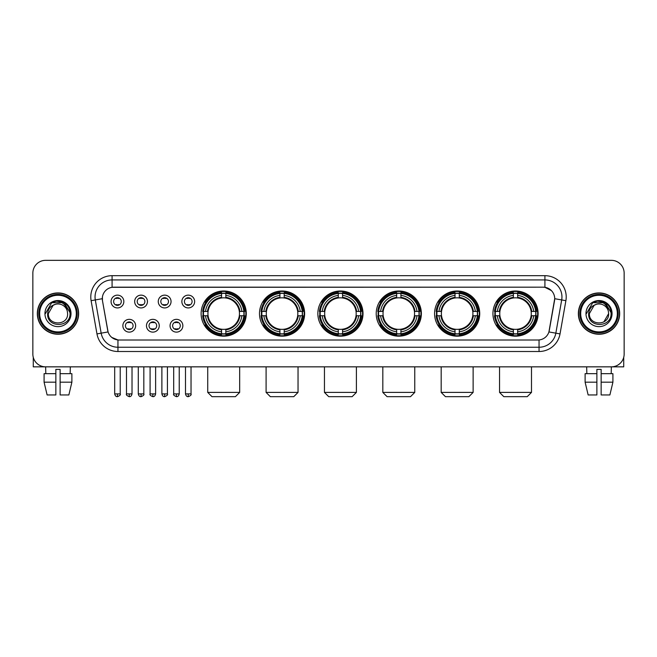 <?xml version="1.0" encoding="UTF-8"?>
<svg xmlns="http://www.w3.org/2000/svg" width="657" height="657" viewBox="0 0 657 657"><rect width="100%" height="100%" fill="white"/><g stroke="black" fill="none" stroke-linecap="round" stroke-linejoin="round"><path stroke-width="0.99" d="M434.573 313.586A22.576 22.576 0 0 0 457.157 336.17A22.576 22.576 0 0 0 479.733 313.586A22.576 22.576 0 0 0 457.157 291.01A22.576 22.576 0 0 0 434.573 313.586M259.49 313.586A22.576 22.576 0 0 0 282.067 336.17A22.576 22.576 0 0 0 304.643 313.586A22.576 22.576 0 0 0 282.067 291.01A22.576 22.576 0 0 0 259.49 313.586M317.848 313.586A22.576 22.576 0 0 0 340.425 336.17A22.576 22.576 0 0 0 363.009 313.586A22.576 22.576 0 0 0 340.425 291.01A22.576 22.576 0 0 0 317.848 313.586M376.215 313.586A22.576 22.576 0 0 0 398.791 336.17A22.576 22.576 0 0 0 421.367 313.586A22.576 22.576 0 0 0 398.791 291.01A22.576 22.576 0 0 0 376.215 313.586M492.939 313.586A22.576 22.576 0 0 0 515.515 336.17A22.576 22.576 0 0 0 538.099 313.586A22.576 22.576 0 0 0 515.515 291.01A22.576 22.576 0 0 0 492.939 313.586M201.124 313.586A22.576 22.576 0 0 0 223.7 336.17A22.576 22.576 0 0 0 246.276 313.586A22.576 22.576 0 0 0 223.7 291.01A22.576 22.576 0 0 0 201.124 313.586M159.249 325.732A6.389 6.389 0 0 1 152.859 332.122A6.389 6.389 0 0 1 146.47 325.732A6.389 6.389 0 0 1 152.859 319.343A6.389 6.389 0 0 1 159.249 325.732M149.024 325.732A3.835 3.835 0 0 0 152.859 329.568A3.835 3.835 0 0 0 156.695 325.732A3.835 3.835 0 0 0 152.859 321.897A3.835 3.835 0 0 0 149.024 325.732M182.851 325.732A6.389 6.389 0 0 1 176.454 332.122A6.389 6.389 0 0 1 170.064 325.732A6.389 6.389 0 0 1 176.454 319.343A6.389 6.389 0 0 1 182.851 325.732M172.627 325.732A3.835 3.835 0 0 0 176.454 329.568A3.835 3.835 0 0 0 180.289 325.732A3.835 3.835 0 0 0 176.454 321.897A3.835 3.835 0 0 0 172.627 325.732M135.646 325.732A6.389 6.389 0 0 1 129.257 332.122A6.389 6.389 0 0 1 122.867 325.732A6.389 6.389 0 0 1 129.257 319.343A6.389 6.389 0 0 1 135.646 325.732M125.421 325.732A3.835 3.835 0 0 0 129.257 329.568A3.835 3.835 0 0 0 133.092 325.732A3.835 3.835 0 0 0 129.257 321.897A3.835 3.835 0 0 0 125.421 325.732M147.447 301.53A6.389 6.389 0 0 1 141.058 307.928A6.389 6.389 0 0 1 134.669 301.53A6.389 6.389 0 0 1 141.058 295.141A6.389 6.389 0 0 1 147.447 301.53M137.223 301.53A3.835 3.835 0 0 0 141.058 305.365A3.835 3.835 0 0 0 144.893 301.53A3.835 3.835 0 0 0 141.058 297.703A3.835 3.835 0 0 0 137.223 301.53M171.05 301.53A6.389 6.389 0 0 1 164.661 307.928A6.389 6.389 0 0 1 158.263 301.53A6.389 6.389 0 0 1 164.661 295.141A6.389 6.389 0 0 1 171.05 301.53M160.825 301.53A3.835 3.835 0 0 0 164.661 305.365A3.835 3.835 0 0 0 168.488 301.53A3.835 3.835 0 0 0 164.661 297.703A3.835 3.835 0 0 0 160.825 301.53M194.644 301.53A6.389 6.389 0 0 1 188.255 307.928A6.389 6.389 0 0 1 181.866 301.53A6.389 6.389 0 0 1 188.255 295.141A6.389 6.389 0 0 1 194.644 301.53M184.42 301.53A3.835 3.835 0 0 0 188.255 305.365A3.835 3.835 0 0 0 192.09 301.53A3.835 3.835 0 0 0 188.255 297.703A3.835 3.835 0 0 0 184.42 301.53M123.845 301.53A6.389 6.389 0 0 1 117.455 307.928A6.389 6.389 0 0 1 111.066 301.53A6.389 6.389 0 0 1 117.455 295.141A6.389 6.389 0 0 1 123.845 301.53M113.62 301.53A3.835 3.835 0 0 0 117.455 305.365A3.835 3.835 0 0 0 121.29 301.53A3.835 3.835 0 0 0 117.455 297.703A3.835 3.835 0 0 0 113.62 301.53M96.973 333.904L91.109 300.676A21.303 21.303 0 0 1 112.084 275.677L544.916 275.677A21.303 21.303 0 0 1 565.891 300.676L560.027 333.904A21.303 21.303 0 0 1 539.052 351.503L117.948 351.503A21.303 21.303 0 0 1 96.973 333.904L101.162 333.165L95.306 299.937A17.041 17.041 0 0 1 112.084 279.931L544.916 279.931A17.041 17.041 0 0 1 561.694 299.937L555.838 333.165A17.041 17.041 0 0 1 539.052 347.241L117.948 347.241A17.041 17.041 0 0 1 101.162 333.165L108.076 331.941L102.467 300.676A11.506 11.506 0 0 1 113.792 287.175L543.208 287.175A11.506 11.506 0 0 1 554.533 300.676L549.277 330.496A11.506 11.506 0 0 1 537.952 340.006L119.048 340.006A11.506 11.506 0 0 1 107.723 330.496L102.467 300.676L102.418 296.972M203.153 315.721A20.663 20.663 0 0 1 203.153 311.459M494.967 315.721A20.663 20.663 0 0 1 494.967 311.459M378.243 315.721A20.663 20.663 0 0 1 378.243 311.459M319.877 315.721A20.663 20.663 0 0 1 319.877 311.459M261.511 315.721A20.663 20.663 0 0 1 261.511 311.459M436.601 315.721A20.663 20.663 0 0 1 436.601 311.459M37.326 313.586A20.663 20.663 0 0 0 57.988 334.249A20.663 20.663 0 0 0 78.643 313.586A20.663 20.663 0 0 0 57.988 292.932A20.663 20.663 0 0 0 37.326 313.586M578.357 313.586A20.663 20.663 0 0 0 599.012 334.249A20.663 20.663 0 0 0 619.674 313.586A20.663 20.663 0 0 0 599.012 292.932A20.663 20.663 0 0 0 578.357 313.586M112.084 275.677L112.084 287.306L543.208 287.175L544.916 287.306L551.338 290.542M537.952 340.006L119.048 340.006M117.948 351.503L117.948 339.948L111.805 337.435M565.891 300.676L554.713 298.705L548.923 331.941L560.027 333.904M624.15 273.115A12.779 12.779 0 0 0 611.371 260.336L45.629 260.336A12.779 12.779 0 0 0 32.85 273.115L32.85 354.057A12.779 12.779 0 0 0 45.629 366.844L611.371 366.844A12.779 12.779 0 0 0 624.15 354.057L624.15 273.115L624.15 354.057M32.85 273.115L32.85 354.057M611.371 260.336L45.629 260.336M45.818 373.661L45.629 366.844L611.371 366.844L611.182 373.661M33.277 357.334L33.277 366.844L82.692 366.844M44.085 373.661L44.085 382.177L47.115 394.956L44.085 382.177L44.085 373.661L55.853 373.661L55.853 369.398L60.116 369.398L60.116 373.661L71.884 373.661L71.884 382.177L68.854 394.956L71.884 382.177L60.116 382.177L60.116 373.661L60.116 394.956L68.854 394.956M70.34 366.844L70.151 373.661M55.853 373.661L55.853 394.956L47.115 394.956M44.085 382.177L55.853 382.177M76.302 313.586A18.322 18.322 0 0 0 57.988 295.272A18.322 18.322 0 0 0 39.666 313.586A18.322 18.322 0 0 0 57.988 331.908A18.322 18.322 0 0 0 76.302 313.586M77.156 313.586A19.168 19.168 0 0 0 57.988 294.418A19.168 19.168 0 0 0 38.812 313.586A19.168 19.168 0 0 0 57.988 332.762A19.168 19.168 0 0 0 77.156 313.586M78.429 313.586A20.449 20.449 0 0 0 57.988 293.145A20.449 20.449 0 0 0 37.539 313.586A20.449 20.449 0 0 0 57.988 334.035A20.449 20.449 0 0 0 78.429 313.586M67.269 311.032L67.614 313.586C68.205 326.012 47.764 326.012 48.355 313.586L53.168 305.25L55.599 304.265C50.827 305.562 48.175 308.667 47.641 313.586C46.614 328.237 70.471 327.859 70.036 313.586C70.11 309.546 68.607 306.203 65.536 303.559C62.744 301.522 59.631 300.717 56.215 301.161C62.514 301.653 66.193 304.947 67.269 311.032L67.614 313.586C68.205 326.012 47.764 326.012 48.355 313.586L53.168 305.25L55.599 304.265L53.168 305.25L48.355 313.586L53.168 305.25L55.599 304.265L53.168 305.25L48.355 313.586L53.168 305.25L55.599 304.265L53.168 305.25L48.355 313.586L53.168 305.25L55.599 304.265A9.625 9.625 0 0 1 67.269 311.032L67.614 313.586C68.205 326.012 47.764 326.012 48.355 313.586C47.764 326.012 68.205 326.012 67.614 313.586C68.205 326.012 47.764 326.012 48.355 313.586C47.764 326.012 68.205 326.012 67.614 313.586C68.205 326.012 47.764 326.012 48.355 313.586M44.947 313.586A13.033 13.033 0 0 0 57.988 326.628A13.033 13.033 0 0 0 71.022 313.586A13.033 13.033 0 0 0 57.988 300.553A13.033 13.033 0 0 0 44.947 313.586M56.215 301.161L51.706 302.713L45.432 313.586L51.706 302.713L64.263 302.713L70.537 313.586L64.263 302.713L51.706 302.713L45.432 313.586L51.706 302.713L64.263 302.713L70.537 313.586L64.263 302.713L51.706 302.713L45.432 313.586L51.706 302.713L64.263 302.713L70.537 313.586M235.42 396.664L211.989 396.664L207.727 392.401L239.674 392.401L235.42 396.664M225.836 333.756L225.836 334.61A21.131 21.131 0 0 0 244.724 315.721L243.87 315.721A20.277 20.277 0 0 1 225.836 333.756L225.836 331.785A18.322 18.322 0 0 0 241.899 315.721L239.32 315.721A15.76 15.76 0 0 0 225.836 297.974L225.836 293.424A20.277 20.277 0 0 1 243.87 311.459L244.724 311.459A21.131 21.131 0 0 0 225.836 292.57L225.836 293.424M203.539 315.721L202.676 315.721A21.131 21.131 0 0 0 221.573 334.61L221.573 333.756A20.277 20.277 0 0 1 203.539 315.721L205.51 315.721A18.322 18.322 0 0 0 221.573 331.785L221.573 329.206A15.76 15.76 0 0 0 239.32 315.721L239.953 315.721A16.384 16.384 0 0 1 225.836 329.839L225.836 331.785M221.573 293.424L221.573 292.57A21.131 21.131 0 0 0 202.676 311.459L203.539 311.459A20.277 20.277 0 0 1 221.573 293.424L221.573 295.395A18.322 18.322 0 0 0 205.51 311.459L208.08 311.459A15.76 15.76 0 0 0 221.573 329.206L221.573 329.839A16.384 16.384 0 0 1 207.456 315.721L205.51 315.721M203.58 315.721A20.236 20.236 0 0 1 203.58 311.459M225.836 293.465A20.236 20.236 0 0 0 221.573 293.465M243.821 311.459A20.236 20.236 0 0 1 243.821 315.721M243.87 311.459L241.899 311.459A18.322 18.322 0 0 0 225.836 295.395M241.899 315.721L243.87 315.721M221.573 331.785L221.573 333.756M239.32 311.459L241.899 311.459M225.836 329.231L225.836 329.839M221.573 329.206A15.76 15.76 0 0 1 208.08 315.721L207.456 315.721M225.836 333.715A20.236 20.236 0 0 1 221.573 333.715M205.51 311.459L203.539 311.459M221.573 297.941L221.573 295.395M225.836 297.974A15.76 15.76 0 0 0 208.08 311.459L207.456 311.459A16.384 16.384 0 0 1 221.573 297.342M225.836 297.95L225.836 297.342A16.384 16.384 0 0 1 239.953 311.459M205.978 302.089L204.77 302.089A22.149 22.149 0 0 1 245.858 313.586A22.149 22.149 0 0 1 204.77 325.092L205.978 325.092M293.778 396.664L270.347 396.664L266.093 392.401L298.04 392.401L293.778 396.664M284.194 333.756L284.194 334.61A21.131 21.131 0 0 0 303.091 315.721L302.228 315.721A20.277 20.277 0 0 1 284.194 333.756L284.194 331.785A18.322 18.322 0 0 0 300.257 315.721L297.687 315.721A15.76 15.76 0 0 0 284.194 297.974L284.194 293.424A20.277 20.277 0 0 1 302.228 311.459L303.091 311.459A21.131 21.131 0 0 0 284.194 292.57L284.194 293.424M261.897 315.721L261.043 315.721A21.131 21.131 0 0 0 279.931 334.61L279.931 333.756A20.277 20.277 0 0 1 261.897 315.721L263.868 315.721A18.322 18.322 0 0 0 279.931 331.785L279.931 329.206A15.76 15.76 0 0 0 297.687 315.721L298.311 315.721A16.384 16.384 0 0 1 284.194 329.839L284.194 331.785M279.931 293.424L279.931 292.57A21.131 21.131 0 0 0 261.043 311.459L261.897 311.459A20.277 20.277 0 0 1 279.931 293.424L279.931 295.395A18.322 18.322 0 0 0 263.868 311.459L266.446 311.459A15.76 15.76 0 0 0 279.931 329.206L279.931 329.839A16.384 16.384 0 0 1 265.814 315.721L263.868 315.721M261.946 315.721A20.236 20.236 0 0 1 261.946 311.459M284.194 293.465A20.236 20.236 0 0 0 279.931 293.465M302.187 311.459A20.236 20.236 0 0 1 302.187 315.721M302.228 311.459L300.257 311.459A18.322 18.322 0 0 0 284.194 295.395M300.257 315.721L302.228 315.721M279.931 331.785L279.931 333.756M297.687 311.459L300.257 311.459M284.194 329.231L284.194 329.839M279.931 329.206A15.76 15.76 0 0 1 266.446 315.721L265.814 315.721M284.194 333.715A20.236 20.236 0 0 1 279.931 333.715M263.868 311.459L261.897 311.459M279.931 297.941L279.931 295.395M284.194 297.974A15.76 15.76 0 0 0 266.446 311.459L265.814 311.459A16.384 16.384 0 0 1 279.931 297.342M284.194 297.95L284.194 297.342A16.384 16.384 0 0 1 298.311 311.459M264.344 302.089L263.137 302.089A22.149 22.149 0 0 1 304.216 313.586A22.149 22.149 0 0 1 263.137 325.092L264.344 325.092M352.144 396.664L328.714 396.664L324.451 392.401L356.406 392.401L352.144 396.664M342.56 333.756L342.56 334.61A21.131 21.131 0 0 0 361.449 315.721L360.594 315.721A20.277 20.277 0 0 1 342.56 333.756L342.56 331.785A18.322 18.322 0 0 0 358.623 315.721L356.045 315.721A15.76 15.76 0 0 0 342.56 297.974L342.56 293.424A20.277 20.277 0 0 1 360.594 311.459L361.449 311.459A21.131 21.131 0 0 0 342.56 292.57L342.56 293.424M320.263 315.721L319.409 315.721A21.131 21.131 0 0 0 338.298 334.61L338.298 333.756A20.277 20.277 0 0 1 320.263 315.721L322.234 315.721A18.322 18.322 0 0 0 338.298 331.785L338.298 329.206A15.76 15.76 0 0 0 356.045 315.721L356.677 315.721A16.384 16.384 0 0 1 342.56 329.839L342.56 331.785M338.298 293.424L338.298 292.57A21.131 21.131 0 0 0 319.409 311.459L320.263 311.459A20.277 20.277 0 0 1 338.298 293.424L338.298 295.395A18.322 18.322 0 0 0 322.234 311.459L324.813 311.459A15.76 15.76 0 0 0 338.298 329.206L338.298 329.839A16.384 16.384 0 0 1 324.18 315.721L322.234 315.721M320.304 315.721A20.236 20.236 0 0 1 320.304 311.459M342.56 293.465A20.236 20.236 0 0 0 338.298 293.465M360.553 311.459A20.236 20.236 0 0 1 360.553 315.721M360.594 311.459L358.623 311.459A18.322 18.322 0 0 0 342.56 295.395M358.623 315.721L360.594 315.721M338.298 331.785L338.298 333.756M356.045 311.459L358.623 311.459M342.56 329.231L342.56 329.839M338.298 329.206A15.76 15.76 0 0 1 324.813 315.721L324.18 315.721M342.56 333.715A20.236 20.236 0 0 1 338.298 333.715M322.234 311.459L320.263 311.459M338.298 297.941L338.298 295.395M342.56 297.974A15.76 15.76 0 0 0 324.813 311.459L324.18 311.459A16.384 16.384 0 0 1 338.298 297.342M342.56 297.95L342.56 297.342A16.384 16.384 0 0 1 356.677 311.459M322.702 302.089L321.495 302.089A22.149 22.149 0 0 1 362.582 313.586A22.149 22.149 0 0 1 321.495 325.092L322.702 325.092M410.51 396.664L387.08 396.664L382.817 392.401L414.764 392.401L410.51 396.664M400.918 333.756L400.918 334.61A21.131 21.131 0 0 0 419.815 315.721L418.961 315.721A20.277 20.277 0 0 1 400.918 333.756L400.918 331.785A18.322 18.322 0 0 0 416.981 315.721L414.411 315.721A15.76 15.76 0 0 0 400.918 297.974L400.918 293.424A20.277 20.277 0 0 1 418.961 311.459L419.815 311.459A21.131 21.131 0 0 0 400.918 292.57L400.918 293.424M378.629 315.721L377.767 315.721A21.131 21.131 0 0 0 396.664 334.61L396.664 333.756A20.277 20.277 0 0 1 378.629 315.721L380.6 315.721A18.322 18.322 0 0 0 396.664 331.785L396.664 329.206A15.76 15.76 0 0 0 414.411 315.721L415.035 315.721A16.384 16.384 0 0 1 400.918 329.839L400.918 331.785M396.664 293.424L396.664 292.57A21.131 21.131 0 0 0 377.767 311.459L378.629 311.459A20.277 20.277 0 0 1 396.664 293.424L396.664 295.395A18.322 18.322 0 0 0 380.6 311.459L383.171 311.459A15.76 15.76 0 0 0 396.664 329.206L396.664 329.839A16.384 16.384 0 0 1 382.546 315.721L380.6 315.721M378.67 315.721A20.236 20.236 0 0 1 378.67 311.459M400.918 293.465A20.236 20.236 0 0 0 396.664 293.465M418.911 311.459A20.236 20.236 0 0 1 418.911 315.721M418.961 311.459L416.981 311.459A18.322 18.322 0 0 0 400.918 295.395M416.981 315.721L418.961 315.721M396.664 331.785L396.664 333.756M414.411 311.459L416.981 311.459M400.918 329.231L400.918 329.839M396.664 329.206A15.76 15.76 0 0 1 383.171 315.721L382.546 315.721M400.918 333.715A20.236 20.236 0 0 1 396.664 333.715M380.6 311.459L378.629 311.459M396.664 297.941L396.664 295.395M400.918 297.974A15.76 15.76 0 0 0 383.171 311.459L382.546 311.459A16.384 16.384 0 0 1 396.664 297.342M400.918 297.95L400.918 297.342A16.384 16.384 0 0 1 415.035 311.459M381.068 302.089L379.861 302.089A22.149 22.149 0 0 1 420.94 313.586A22.149 22.149 0 0 1 379.861 325.092L381.068 325.092M468.868 396.664L445.438 396.664L441.176 392.401L473.13 392.401L468.868 396.664M459.284 333.756L459.284 334.61A21.131 21.131 0 0 0 478.181 315.721L477.319 315.721A20.277 20.277 0 0 1 459.284 333.756L459.284 331.785A18.322 18.322 0 0 0 475.348 315.721L472.769 315.721A15.76 15.76 0 0 0 459.284 297.974L459.284 293.424A20.277 20.277 0 0 1 477.319 311.459L478.181 311.459A21.131 21.131 0 0 0 459.284 292.57L459.284 293.424M436.987 315.721L436.133 315.721A21.131 21.131 0 0 0 455.022 334.61L455.022 333.756A20.277 20.277 0 0 1 436.987 315.721L438.958 315.721A18.322 18.322 0 0 0 455.022 331.785L455.022 329.206A15.76 15.76 0 0 0 472.769 315.721L473.401 315.721A16.384 16.384 0 0 1 459.284 329.839L459.284 331.785M455.022 293.424L455.022 292.57A21.131 21.131 0 0 0 436.133 311.459L436.987 311.459A20.277 20.277 0 0 1 455.022 293.424L455.022 295.395A18.322 18.322 0 0 0 438.958 311.459L441.537 311.459A15.76 15.76 0 0 0 455.022 329.206L455.022 329.839A16.384 16.384 0 0 1 440.904 315.721L438.958 315.721M437.028 315.721A20.236 20.236 0 0 1 437.028 311.459M459.284 293.465A20.236 20.236 0 0 0 455.022 293.465M477.278 311.459A20.236 20.236 0 0 1 477.278 315.721M477.319 311.459L475.348 311.459A18.322 18.322 0 0 0 459.284 295.395M475.348 315.721L477.319 315.721M455.022 331.785L455.022 333.756M472.769 311.459L475.348 311.459M459.284 329.231L459.284 329.839M455.022 329.206A15.76 15.76 0 0 1 441.537 315.721L440.904 315.721M459.284 333.715A20.236 20.236 0 0 1 455.022 333.715M438.958 311.459L436.987 311.459M455.022 297.941L455.022 295.395M459.284 297.974A15.76 15.76 0 0 0 441.537 311.459L440.904 311.459A16.384 16.384 0 0 1 455.022 297.342M459.284 297.95L459.284 297.342A16.384 16.384 0 0 1 473.401 311.459M439.426 302.089L438.219 302.089A22.149 22.149 0 0 1 479.306 313.586A22.149 22.149 0 0 1 438.219 325.092L439.426 325.092M527.234 396.664L503.804 396.664L499.542 392.401L531.497 392.401L527.234 396.664M517.65 333.756L517.65 334.61A21.131 21.131 0 0 0 536.539 315.721L535.685 315.721A20.277 20.277 0 0 1 517.65 333.756L517.65 331.785A18.322 18.322 0 0 0 533.714 315.721L531.135 315.721A15.76 15.76 0 0 0 517.65 297.974L517.65 293.424A20.277 20.277 0 0 1 535.685 311.459L536.539 311.459A21.131 21.131 0 0 0 517.65 292.57L517.65 293.424M495.353 315.721L494.499 315.721A21.131 21.131 0 0 0 513.388 334.61L513.388 333.756A20.277 20.277 0 0 1 495.353 315.721L497.324 315.721A18.322 18.322 0 0 0 513.388 331.785L513.388 329.206A15.76 15.76 0 0 0 531.135 315.721L531.768 315.721A16.384 16.384 0 0 1 517.65 329.839L517.65 331.785M513.388 293.424L513.388 292.57A21.131 21.131 0 0 0 494.499 311.459L495.353 311.459A20.277 20.277 0 0 1 513.388 293.424L513.388 295.395A18.322 18.322 0 0 0 497.324 311.459L499.903 311.459A15.76 15.76 0 0 0 513.388 329.206L513.388 329.839A16.384 16.384 0 0 1 499.271 315.721L497.324 315.721M495.394 315.721A20.236 20.236 0 0 1 495.394 311.459M517.65 293.465A20.236 20.236 0 0 0 513.388 293.465M535.644 311.459A20.236 20.236 0 0 1 535.644 315.721M535.685 311.459L533.714 311.459A18.322 18.322 0 0 0 517.65 295.395M533.714 315.721L535.685 315.721M513.388 331.785L513.388 333.756M531.135 311.459L533.714 311.459M517.65 329.231L517.65 329.839M513.388 329.206A15.76 15.76 0 0 1 499.903 315.721L499.271 315.721M517.65 333.715A20.236 20.236 0 0 1 513.388 333.715M497.324 311.459L495.353 311.459M513.388 297.941L513.388 295.395M517.65 297.974A15.76 15.76 0 0 0 499.903 311.459L499.271 311.459A16.384 16.384 0 0 1 513.388 297.342M517.65 297.95L517.65 297.342A16.384 16.384 0 0 1 531.768 311.459M497.792 302.089L496.585 302.089A22.149 22.149 0 0 1 537.672 313.586A22.149 22.149 0 0 1 496.585 325.092L497.792 325.092M116.174 305.152L116.174 304.544A3.269 3.269 0 0 0 118.736 304.544L118.736 305.152M118.736 297.917L118.736 298.524A3.269 3.269 0 0 0 116.174 298.524L116.174 297.917M139.777 305.152L139.777 304.544A3.269 3.269 0 0 0 142.331 304.544L142.331 305.152M142.331 297.917L142.331 298.524A3.269 3.269 0 0 0 139.777 298.524L139.777 297.917M163.379 305.152L163.379 304.544A3.269 3.269 0 0 0 165.934 304.544L165.934 305.152M165.934 297.917L165.934 298.524A3.269 3.269 0 0 0 163.379 298.524L163.379 297.917M186.982 305.152L186.982 304.544A3.269 3.269 0 0 0 189.536 304.544L189.536 305.152M189.536 297.917L189.536 298.524A3.269 3.269 0 0 0 186.982 298.524L186.982 297.917M127.975 329.346L127.975 328.738A3.269 3.269 0 0 0 130.538 328.738L130.538 329.346M130.538 322.119L130.538 322.727A3.269 3.269 0 0 0 127.975 322.727L127.975 322.119M151.578 329.346L151.578 328.738A3.269 3.269 0 0 0 154.132 328.738L154.132 329.346M154.132 322.119L154.132 322.727A3.269 3.269 0 0 0 151.578 322.727L151.578 322.119M175.181 329.346L175.181 328.738A3.269 3.269 0 0 0 177.735 328.738L177.735 329.346M177.735 322.119L177.735 322.727A3.269 3.269 0 0 0 175.181 322.727L175.181 322.119M623.723 357.334L623.723 366.844L574.308 366.844M596.885 373.661L596.885 382.177L585.116 382.177L588.146 394.956L585.116 382.177L585.116 373.661L596.885 373.661L596.885 369.398L601.147 369.398L601.147 373.661L612.915 373.661L612.915 382.177L609.885 394.956L612.915 382.177L601.147 382.177L601.147 373.661M596.885 382.177L596.885 394.956L588.146 394.956M609.885 394.956L601.147 394.956L601.147 382.177M586.66 366.844L586.849 373.661M617.334 313.586A18.322 18.322 0 0 0 599.012 295.272A18.322 18.322 0 0 0 580.698 313.586A18.322 18.322 0 0 0 599.012 331.908A18.322 18.322 0 0 0 617.334 313.586M618.188 313.586A19.168 19.168 0 0 0 599.012 294.418A19.168 19.168 0 0 0 579.844 313.586A19.168 19.168 0 0 0 599.012 332.762A19.168 19.168 0 0 0 618.188 313.586M619.461 313.586A20.449 20.449 0 0 0 599.012 293.145A20.449 20.449 0 0 0 578.571 313.586A20.449 20.449 0 0 0 599.012 334.035A20.449 20.449 0 0 0 619.461 313.586M608.3 311.032L608.645 313.586L608.3 311.032L608.645 313.586L608.3 311.032L608.645 313.586L608.3 311.032L608.645 313.586L608.3 311.032L608.645 313.586L603.832 321.93L608.645 313.586C609.236 326.012 588.795 326.012 589.386 313.586L594.199 305.25L596.63 304.265C591.858 305.562 589.206 308.667 588.672 313.586C587.645 328.237 611.503 327.859 611.067 313.586C611.141 309.546 609.639 306.203 606.567 303.559C603.775 301.522 600.662 300.717 597.246 301.161C603.545 301.653 607.224 304.947 608.3 311.032L608.645 313.586L603.832 321.93L608.645 313.586C609.236 326.012 588.795 326.012 589.386 313.586L594.199 305.25L596.63 304.265L594.199 305.25L589.386 313.586L594.199 305.25L596.63 304.265L594.199 305.25L589.386 313.586L594.199 305.25L596.63 304.265L594.199 305.25L589.386 313.586L594.199 305.25L596.63 304.265L594.199 305.25L589.386 313.586L594.199 305.25L596.63 304.265A9.625 9.625 0 0 1 608.3 311.032L608.645 313.586C609.236 326.012 588.795 326.012 589.386 313.586C588.795 326.012 609.236 326.012 608.645 313.586C609.236 326.012 588.795 326.012 589.386 313.586M585.978 313.586A13.033 13.033 0 0 0 599.012 326.628A13.033 13.033 0 0 0 612.053 313.586A13.033 13.033 0 0 0 599.012 300.553A13.033 13.033 0 0 0 585.978 313.586M586.463 313.586L592.737 302.713L605.294 302.713L611.568 313.586L605.294 302.713L592.737 302.713L586.463 313.586L592.737 302.713L605.294 302.713L611.568 313.586L605.294 302.713L592.737 302.713L586.463 313.586L592.737 302.713L605.294 302.713L611.568 313.586L605.294 302.713L592.737 302.713L586.463 313.586L592.737 302.713L605.294 302.713L611.568 313.586L605.294 302.713L592.737 302.713L586.463 313.586L592.737 302.713L597.246 301.161L592.737 302.713L586.463 313.586L592.737 302.713L597.246 301.161L592.737 302.713L586.463 313.586L592.737 302.713L605.294 302.713L611.568 313.586L605.294 302.713M544.916 275.677L544.916 287.306M91.109 300.676L95.306 299.937A17.041 17.041 0 0 1 95.043 296.972M95.306 299.937L102.287 298.705M539.052 339.948L539.052 351.503M225.836 329.206A15.76 15.76 0 0 0 239.32 315.721M221.573 333.904A20.424 20.424 0 0 0 225.836 333.904M244.018 315.721A20.424 20.424 0 0 0 244.018 311.459M225.836 293.277A20.424 20.424 0 0 0 221.573 293.277M284.194 329.206A15.76 15.76 0 0 0 297.687 315.721M279.931 333.904A20.424 20.424 0 0 0 284.194 333.904M302.376 315.721A20.424 20.424 0 0 0 302.376 311.459M284.194 293.277A20.424 20.424 0 0 0 279.931 293.277M342.56 329.206A15.76 15.76 0 0 0 356.045 315.721M338.298 333.904A20.424 20.424 0 0 0 342.56 333.904M360.742 315.721A20.424 20.424 0 0 0 360.742 311.459M342.56 293.277A20.424 20.424 0 0 0 338.298 293.277M400.918 329.206A15.76 15.76 0 0 0 414.411 315.721M396.664 333.904A20.424 20.424 0 0 0 400.918 333.904M419.109 315.721A20.424 20.424 0 0 0 419.109 311.459M400.918 293.277A20.424 20.424 0 0 0 396.664 293.277M459.284 329.206A15.76 15.76 0 0 0 472.769 315.721M455.022 333.904A20.424 20.424 0 0 0 459.284 333.904M477.467 315.721A20.424 20.424 0 0 0 477.467 311.459M459.284 293.277A20.424 20.424 0 0 0 455.022 293.277M517.65 329.206A15.76 15.76 0 0 0 531.135 315.721M513.388 333.904A20.424 20.424 0 0 0 517.65 333.904M535.833 315.721A20.424 20.424 0 0 0 535.833 311.459M517.65 293.277A20.424 20.424 0 0 0 513.388 293.277M117.455 393.896L114.688 393.896C115.172 395.867 116.092 396.787 117.455 396.664L117.455 393.896L120.223 393.896L120.223 366.844M141.058 393.896L138.29 393.896C138.767 395.867 139.695 396.787 141.058 396.664L141.058 393.896L143.826 393.896L143.826 366.844M164.661 393.896L161.885 393.896C162.369 395.867 163.297 396.787 164.661 396.664L164.661 393.896L167.428 393.896L167.428 366.844M188.255 393.896L185.488 393.896C185.972 395.867 186.892 396.787 188.255 396.664L188.255 393.896L191.031 393.896L191.031 366.844M129.257 393.896L126.489 393.896C125.922 394.775 126.85 395.703 129.257 396.664L129.257 393.896L132.024 393.896L132.024 366.844M152.859 393.896L150.092 393.896C149.525 394.775 150.445 395.703 152.859 396.664L152.859 393.896L155.627 393.896L155.627 366.844M176.454 393.896L173.686 393.896C173.128 394.775 174.048 395.703 176.454 396.664L176.454 393.896L179.23 393.896L179.23 366.844M239.674 366.844L239.674 392.401M207.727 366.844L207.727 392.401M298.04 366.844L298.04 392.401M266.093 366.844L266.093 392.401M356.406 366.844L356.406 392.401M324.451 366.844L324.451 392.401M414.764 366.844L414.764 392.401M382.817 366.844L382.817 392.401M473.13 366.844L473.13 392.401M441.176 366.844L441.176 392.401M531.497 366.844L531.497 392.401M499.542 366.844L499.542 392.401M114.688 393.896L114.688 366.844M120.223 393.896C120.789 394.775 119.861 395.703 117.455 396.664M138.29 393.896L138.29 366.844M143.826 393.896C144.384 394.775 143.464 395.703 141.058 396.664M161.885 393.896L161.885 366.844M167.428 393.896C167.987 394.775 167.067 395.703 164.661 396.664M185.488 393.896L185.488 366.844M191.031 393.896C191.589 394.775 190.67 395.703 188.255 396.664M126.489 393.896L126.489 366.844M132.024 393.896C131.54 395.867 130.62 396.787 129.257 396.664M150.092 393.896L150.092 366.844M155.627 393.896C155.142 395.867 154.223 396.787 152.859 396.664M173.686 393.896L173.686 366.844M179.23 393.896C178.745 395.867 177.817 396.787 176.454 396.664"/></g></svg>
